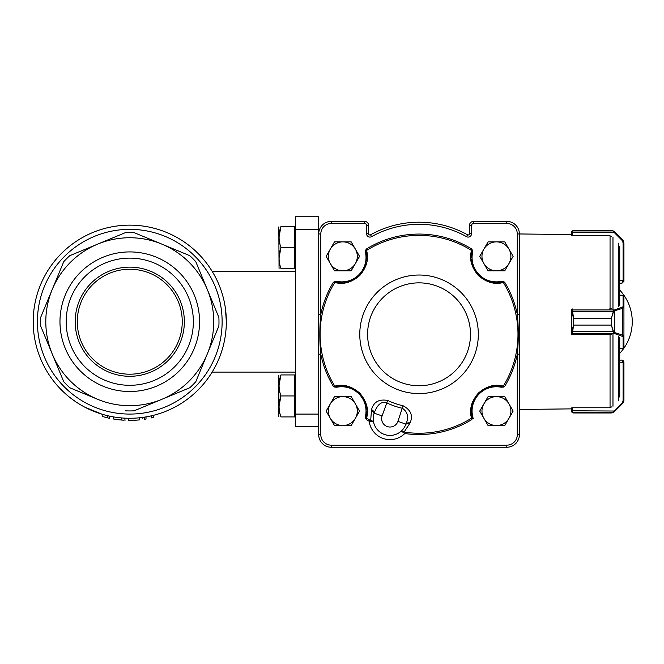 <?xml version="1.0" encoding="UTF-8"?>
<svg xmlns="http://www.w3.org/2000/svg" width="664" height="664" viewBox="0 0 664 664"><rect width="100%" height="100%" fill="white"/><g stroke="black" fill="none" stroke-linecap="round" stroke-linejoin="round"><path stroke-width="1" d="M318.703 229.346L295.613 229.346L295.613 216.746L318.703 216.746L318.703 233.96A12.599 12.599 0 0 1 331.294 221.369L364.47 221.369A4.2 4.2 0 0 1 368.661 225.569L368.661 233.736A1.262 1.262 0 0 0 370.537 234.832A99.509 99.509 0 0 1 467.556 234.832A1.262 1.262 0 0 0 469.431 233.736L469.431 225.569A4.2 4.2 0 0 1 473.631 221.369L506.798 221.369A12.599 12.599 0 0 1 519.389 233.96L519.389 434.654A12.599 12.599 0 0 1 506.798 447.254L331.294 447.254A12.599 12.599 0 0 1 318.703 434.654L318.703 233.96A12.599 12.599 0 0 1 331.294 221.369L331.294 223.469A10.499 10.499 0 0 0 320.803 233.96L320.803 314.429C319.475 327.684 319.475 340.931 320.803 354.186L318.703 354.186L318.703 314.429L320.803 314.429A100.239 100.239 0 0 1 333.419 282.208L336.914 281.403A24.352 24.352 0 0 0 365.515 252.586L365.623 250.394L366.296 249.075L366.561 250.444C369.026 258.827 366.769 267.169 359.797 275.469C351.546 282.524 343.205 284.864 334.789 282.466L333.419 282.208L336.748 282.225C351.812 287.678 371.89 267.326 366.337 252.411A25.191 25.191 0 0 1 366.619 260.993A25.191 25.191 0 0 0 366.337 252.411L366.229 250.643L365.623 250.394M295.613 229.346L295.613 426.678L318.703 426.678M226.333 321.716L225.445 308.635M84.751 407.148L102.19 414.261L102.19 416.444L107.717 417.888A98.662 98.662 0 0 0 109.344 418.245L109.344 416.096M119.395 419.831L120.466 419.938M121.819 420.055L123.272 420.163L121.836 420.063M123.213 418.054L121.861 417.955M122.624 418.013L121.761 417.947M117.279 417.473L118.2 417.581M119.08 419.797L117.072 419.557M115.245 419.308L116.233 419.449M124.06 420.212L120.109 419.905M119.595 419.856L119.122 419.806M118.175 419.698L116.657 419.507M118.126 417.573L121.537 417.93L121.537 420.038L113.237 418.984L113.237 416.851L113.237 418.984M126.749 418.237L128.326 418.27L128.326 420.37A98.662 98.662 0 0 0 139.664 419.88L139.664 417.772L141.142 417.606M144.229 417.191L144.229 419.316A98.662 98.662 0 0 0 146.014 419.034L146.014 416.901M151.658 415.764L151.658 417.922A98.662 98.662 0 0 0 153.442 417.498L153.442 415.332M125.056 420.271L124.716 418.146M124.284 418.121L123.687 418.088M114.349 417.042L113.71 416.934M115.079 417.158L116.872 417.415M118.997 417.681L119.47 417.731M123.263 418.063L124.259 418.121M124.508 418.137L126.193 418.212M175.977 406.509L175.313 406.866M174.059 407.522L173.304 407.912M172.283 408.418L169.967 409.514M164.141 411.954L161.725 412.842M159.875 413.464L159.045 413.738M158.588 413.879L157.916 414.087M111.328 226.922L106.838 227.91M105.028 228.366L102.522 229.072M157.011 229.072L155.384 228.607M153.782 228.184L149.89 227.271M142.66 226.009L141.847 225.901M139.647 225.652L141.341 225.843M134.958 225.287L136.128 225.353M137.323 225.445L138.286 225.519M155.152 414.884L155.65 414.743M157.542 414.195L158.903 413.78M160.547 413.249L162.041 412.726M163.643 412.145L164.365 411.871M166.008 411.223L167.104 410.775M172.773 408.177L173.478 407.82M176.417 406.26L178.242 405.231M179.006 404.783L178.375 405.156M176.707 406.102L173.877 407.621M173.146 407.986L171.428 408.833M167.535 410.584L166.722 410.925M165.676 411.356L164.913 411.655M164.108 411.971L162.638 412.51M162.547 412.543L161.925 412.767M160.099 413.39L159.169 413.697M158.057 414.046L156.953 414.377M160.638 413.216L156.48 414.51M155.044 414.909L154.338 415.1M142.204 417.473L141.556 417.556M141.473 417.565L141.034 417.623M82.519 405.928L81.058 405.09M81.863 405.563L82.734 406.053M107.717 417.888L107.717 415.73M129.77 267.135A54.581 54.581 0 0 1 177.039 349.007A54.581 54.581 0 0 1 82.502 349.007A54.581 54.581 0 0 1 129.77 267.135M129.77 269.235A52.481 52.481 0 0 1 182.251 321.716A52.481 52.481 0 0 1 129.77 374.197A52.481 52.481 0 0 1 77.281 321.716A52.481 52.481 0 0 1 129.77 269.235M66.176 321.716A63.586 63.586 0 0 1 129.77 258.122A63.586 63.586 0 0 1 193.357 321.716A63.586 63.586 0 0 1 129.77 385.303A63.586 63.586 0 0 1 66.176 321.716M199.565 321.716A69.803 69.803 0 0 1 94.869 382.165A69.803 69.803 0 0 1 94.869 261.267A69.803 69.803 0 0 1 199.565 321.716M129.77 225.146A96.57 96.57 0 0 1 226.333 321.716A96.57 96.57 0 0 1 129.77 418.278A96.57 96.57 0 0 1 33.2 321.716A96.57 96.57 0 0 1 129.77 225.146M125.488 410.833A89.217 89.217 0 0 0 134.045 410.833L189.755 387.759A89.217 89.217 0 0 0 195.805 381.7L218.879 325.991A89.217 89.217 0 0 0 218.879 317.433L207.342 289.579A83.971 83.971 0 0 1 97.633 399.296L69.778 387.759A89.217 89.217 0 0 1 63.727 381.7L52.19 353.846L63.727 381.7M40.653 317.433L63.727 261.724L40.653 317.433A89.217 89.217 0 0 0 40.653 325.991L52.19 353.846A83.971 83.971 0 0 1 97.633 244.136L69.778 255.673A89.217 89.217 0 0 0 63.727 261.724M134.045 232.599L189.755 255.673A89.217 89.217 0 0 1 195.805 261.724L207.342 289.579A83.971 83.971 0 0 0 161.9 244.136L134.045 232.599A89.217 89.217 0 0 0 125.488 232.599L97.633 244.136A83.971 83.971 0 0 1 161.9 244.136L189.755 255.673M69.778 387.759L97.633 399.296A83.971 83.971 0 0 1 52.19 353.846M280.93 247.489C278.473 240.517 278.473 233.52 280.93 226.499C278.473 226.499 278.473 226.499 280.93 226.499L279.054 236.998L280.93 226.499L294.351 226.499L294.351 268.488L280.93 268.488C278.473 268.488 278.473 268.488 280.93 268.488C278.473 261.508 278.473 254.511 280.93 247.489L279.054 257.989L280.93 247.489L294.351 247.489M372.72 421.3L370.877 421.391M371.558 409.588C373.641 401.936 379.019 398.89 387.693 400.467L382.074 415.896A8.4 8.4 0 0 0 387.278 426.57A8.4 8.4 0 0 0 397.952 421.358L403.023 405.745C410.825 409.837 413.191 415.539 410.128 422.868C407.073 422.794 405.662 423.209 405.895 424.097C408.991 417.44 407.845 412.178 402.45 408.294A75.82 75.82 0 0 1 386.572 402.824C379.584 400.558 376.139 408.011 374.139 413.157L371.525 409.671C373.434 410.684 374.297 411.863 374.114 413.232L373.558 415.282M374.098 413.265L374.189 412.834M342.275 282.698L336.748 282.225L336.914 281.403M366.727 254.926L366.794 255.673M366.852 256.951L366.86 257.383M345.479 282.416L343.985 282.598M471.365 254.959L471.739 252.503M472.884 401.122L471.83 403.986M397.952 421.358L405.87 424.163A16.791 16.791 0 0 1 384.672 434.546A16.791 16.791 0 0 1 374.114 413.232L374.031 413.481M493.734 386.05A25.191 25.191 0 0 1 501.345 386.398L501.179 387.22A24.352 24.352 0 0 0 472.577 416.037L471.755 416.203A25.191 25.191 0 0 1 471.357 408.626M471.515 407.347A25.191 25.191 0 0 1 473.432 400.807M474.835 398.126A25.191 25.191 0 0 1 476.503 395.686M480.827 391.32A25.191 25.191 0 0 1 483.251 389.627M485.923 388.199A25.191 25.191 0 0 1 492.456 386.224M366.86 411.282A25.191 25.191 0 0 1 366.337 416.203L365.515 416.037A24.352 24.352 0 0 0 336.914 387.22L336.748 386.398A25.191 25.191 0 0 1 344.342 386.05M345.62 386.224A25.191 25.191 0 0 1 352.136 388.191M354.808 389.602A25.191 25.191 0 0 1 357.232 391.295M361.565 395.644A25.191 25.191 0 0 1 363.241 398.085M364.644 400.765A25.191 25.191 0 0 1 366.569 407.306M366.736 408.592A25.191 25.191 0 0 1 366.835 409.912M405.04 426.13L405.87 424.163L410.095 422.951L404.168 431.907L404.99 432.239L404.799 433.526A20.991 20.991 0 0 1 369.184 421.267L369.84 420.138L370.686 420.378A2.1 0.813 -92.9 0 1 370.861 421.399L369.184 421.267A100.239 100.239 0 0 1 366.296 419.54L366.337 416.203C370.944 403.571 356.41 384.323 341.669 385.908L334.98 386.489L334.722 387.095L333.419 386.415L334.789 386.149C343.188 383.759 351.505 386.074 359.755 393.113C366.752 401.413 369.018 409.771 366.561 418.171L366.296 419.54L365.623 418.229L365.515 416.037M334.722 281.528L334.98 282.134A0.838 0.506 -75.7 0 0 334.789 282.466A98.936 98.936 0 0 0 334.789 386.149A0.838 0.506 75.7 0 0 334.98 386.489L333.419 386.415A100.239 100.239 0 0 1 320.803 354.186L320.803 434.654A10.499 10.499 0 0 0 331.294 445.154L506.798 445.154A10.499 10.499 0 0 0 517.298 434.654L517.298 354.186C518.617 340.939 518.617 327.684 517.298 314.429L519.389 314.429L519.389 354.186L517.298 354.186A100.239 100.239 0 0 1 504.681 386.415L496.423 385.908C481.599 384.332 467.157 403.662 471.755 416.203L471.863 417.98L472.477 418.229L471.805 419.54L471.531 418.171C469.074 409.796 471.332 401.454 478.304 393.154C486.554 386.091 494.887 383.759 503.312 386.149L504.681 386.415L503.37 387.095L501.179 387.22M366.569 233.736L368.661 233.736A1.262 1.262 0 0 0 370.537 234.832A99.509 99.509 0 0 1 467.556 234.832L466.535 236.666A97.409 97.409 0 0 0 371.558 236.666A3.361 3.361 0 0 1 366.569 233.736L366.569 225.569A2.1 2.1 0 0 0 364.47 223.469L331.294 223.469M472.477 250.394L471.863 250.643L471.805 249.075A100.239 100.239 0 0 0 366.296 249.075L366.229 250.643A0.838 0.506 165.2 0 1 366.561 250.444A98.936 98.936 0 0 1 471.531 250.444L471.805 249.075L472.477 250.394L472.577 252.586A24.352 24.352 0 0 0 501.179 281.403L503.37 281.528L504.681 282.208L503.312 282.466C494.912 284.864 486.587 282.54 478.337 275.51C471.34 267.202 469.074 258.844 471.531 250.444A0.838 0.506 14.8 0 1 471.863 250.643L471.755 252.411C466.194 267.434 486.388 287.67 501.345 282.225A25.191 25.191 0 0 1 492.754 282.441A25.191 25.191 0 0 0 501.345 282.225L503.121 282.134L503.37 281.528M373.226 418.312L373.467 421.474L370.686 420.378L371.525 409.671M473.266 418.619A24.352 24.352 0 0 1 472.577 416.037L472.477 418.229M336.914 387.22L334.722 387.095M366.37 262.438A25.191 25.191 0 0 1 365.208 266.48A25.191 25.191 0 0 0 366.37 262.438M365.034 266.936A25.191 25.191 0 0 1 359.564 275.245A25.191 25.191 0 0 0 365.034 266.936M359.548 275.269A25.191 25.191 0 0 1 357.016 277.494A25.191 25.191 0 0 0 359.548 275.269M354.144 279.403A25.191 25.191 0 0 1 351.306 280.789A25.191 25.191 0 0 0 354.144 279.403L354.103 279.428M350.858 280.972A25.191 25.191 0 0 1 346.815 282.175A25.191 25.191 0 0 0 350.858 280.972M345.371 282.432A25.191 25.191 0 0 1 343.877 282.615A25.191 25.191 0 0 0 345.371 282.432M342.317 282.698A25.191 25.191 0 0 1 336.748 282.225A25.191 25.191 0 0 0 342.317 282.698M365.515 252.586L366.337 252.411M369.84 420.138A98.936 98.936 0 0 1 366.561 418.171A0.838 0.506 -165.2 0 1 366.229 417.98L365.623 418.229M404.99 432.239A98.936 98.936 0 0 0 471.531 418.171A0.838 0.506 -14.8 0 0 471.863 417.98L471.805 419.54A100.239 100.239 0 0 1 404.799 433.526L403.405 432.604A2.1 0.813 130.9 0 1 404.168 431.907L401.305 431.06L403.405 432.604M517.298 233.96A10.499 10.499 0 0 0 506.798 223.469L506.798 221.369A12.599 12.599 0 0 1 519.389 233.96L517.298 233.96L517.298 314.429A100.239 100.239 0 0 0 504.681 282.208L503.121 282.134A0.838 0.506 -104.3 0 1 503.312 282.466A98.936 98.936 0 0 1 503.312 386.149A0.838 0.506 104.3 0 1 503.121 386.489L503.37 387.095M491.319 282.183A25.191 25.191 0 0 1 487.285 280.988A25.191 25.191 0 0 0 491.319 282.183M486.828 280.806A25.191 25.191 0 0 1 478.561 275.278A25.191 25.191 0 0 0 486.828 280.806M478.545 275.261A25.191 25.191 0 0 1 476.337 272.713A25.191 25.191 0 0 0 478.545 275.261M474.445 269.825A25.191 25.191 0 0 1 473.083 266.978A25.191 25.191 0 0 0 474.445 269.825M472.901 266.53A25.191 25.191 0 0 1 471.731 262.479A25.191 25.191 0 0 0 472.901 266.53M471.481 261.035A25.191 25.191 0 0 1 471.315 259.533A25.191 25.191 0 0 0 471.481 261.035M471.755 252.411A25.191 25.191 0 0 0 471.241 257.981A25.191 25.191 0 0 1 471.755 252.411L472.577 252.586M501.179 281.403L501.345 282.225M402.757 429.566L403.438 428.72M404.077 427.807L404.575 427.002M373.384 416.262L373.284 417.199M473.631 221.369A4.2 4.2 0 0 0 469.431 225.569A4.2 4.2 0 0 1 473.631 221.369L473.631 223.469A2.1 2.1 0 0 0 471.531 225.569L471.531 233.736A3.361 3.361 0 0 1 466.535 236.666M331.294 447.254A12.599 12.599 0 0 1 318.703 434.654A12.599 12.599 0 0 0 331.294 447.254L331.294 445.154M471.755 416.203L471.332 413.29M471.249 411.912L471.241 410.593M471.315 409.049L471.49 407.547M471.739 406.102L472.054 404.725M472.527 403.131L472.934 402.019M473.092 401.604L474.469 398.757M476.362 395.868L478.47 393.437M478.603 393.304L481.035 391.162M366.852 411.655L366.337 416.203M334.49 396.64L326.14 411.099L334.49 425.566L351.198 425.566L359.548 411.099L351.198 396.64L334.49 396.64M330.315 403.87A14.467 14.467 0 0 1 355.373 403.87A14.467 14.467 0 0 1 342.84 425.566A14.467 14.467 0 0 1 330.315 403.87M488.073 241.879L479.723 256.346L488.073 270.804L504.781 270.804L513.131 256.346L504.781 241.879L488.073 241.879M483.898 249.108A14.467 14.467 0 0 1 508.956 249.108A14.467 14.467 0 0 1 496.423 270.804A14.467 14.467 0 0 1 483.898 249.108M334.49 241.879L326.14 256.346L334.49 270.804L351.198 270.804L359.548 256.346L351.198 241.879L334.49 241.879M330.315 249.108A14.467 14.467 0 0 1 355.373 249.108A14.467 14.467 0 0 1 342.84 270.804A14.467 14.467 0 0 1 330.315 249.108M488.073 396.64L479.723 411.099L488.073 425.566L504.781 425.566L513.131 411.099L504.781 396.64L488.073 396.64M483.898 403.87A14.467 14.467 0 0 1 508.956 403.87A14.467 14.467 0 0 1 496.423 425.566A14.467 14.467 0 0 1 483.898 403.87M613.719 411.655L614.308 411.755L613.494 412.385L611.345 412.966L613.063 412.493L622.11 403.015L623.098 400.641L623.098 362.27L621.836 360.17L623.936 362.162L621.844 360.071L619.736 360.17M611.677 406.907L609.602 407.771L572.293 407.771L572.567 412.493L573.555 412.966L571.911 412.186L571.455 407.953L571.455 410.734M623.098 362.27L623.936 362.27L623.936 400.392L622.707 403.355L614.308 411.746L614.69 411.373L614.092 411.024L571.455 410.784M623.936 362.536L623.056 360.461M571.654 411.771L571.911 412.186A0.838 0.83 141 0 0 572.567 412.493L613.063 412.493A0.838 0.822 59.6 0 0 613.486 412.385L611.361 412.966L573.555 412.966M572.293 411.199L571.455 410.883M613.494 412.385L614.308 411.755M622.11 403.015L622.707 403.355L623.214 402.741M623.098 400.641L623.936 400.392M619.736 283.254L621.844 283.354L623.936 281.262L621.836 283.254L623.098 280.54L619.736 280.54M611.677 230.474L613.494 231.039A0.838 0.822 120.4 0 0 613.494 231.039A0.838 0.822 120.4 0 0 613.063 230.931L611.345 230.466L613.494 231.047L614.308 231.678L613.719 231.769L613.063 230.931L572.567 230.931L572.293 235.654L609.602 235.654L611.677 236.517M573.555 230.466L572.567 230.931A0.838 0.83 39 0 0 571.92 231.238L573.555 230.466L611.345 230.466M613.486 231.039L614.69 232.051L614.092 232.4L613.719 231.769M623.903 281.627L623.936 243.032L623.936 281.154L623.098 281.154M572.293 235.479L571.455 235.471L571.911 231.246A0.838 0.83 39 0 1 571.911 231.238L571.455 232.475M614.308 231.678L622.707 240.069L623.936 243.032L623.098 242.792L622.11 240.418L614.092 232.4L571.455 232.649M571.455 232.549L572.293 232.234M623.214 240.683L622.707 240.069L622.11 240.418M613.719 310.246A0.838 0.531 53.9 0 1 614.308 310.926L613.494 311.806L611.345 318.28L613.719 310.246L623.098 306.776L623.048 295.314M623.039 348.235L619.736 348.235M611.677 308.685L609.602 308.943M572.293 308.943L573.555 318.247L571.455 310.777L571.455 332.573L573.555 325.061L611.345 325.061L613.494 331.535L614.308 332.415A0.838 0.523 126.3 0 1 613.719 333.096L611.345 325.094L573.555 325.094L572.293 334.415L611.677 334.681M572.293 309.997A0.838 0.78 180 0 0 571.455 310.777L571.455 310.735A0.838 0.805 180 0 1 572.293 309.939L614.092 309.939A0.838 0.581 73.1 0 1 614.69 310.735L614.69 332.606A0.838 0.581 107.1 0 1 614.092 333.411L613.719 333.096M619.736 295.148L623.098 295.223A0.838 0.838 180 0 1 623.936 296.061L623.936 347.488A0.838 0.838 180 0 1 623.098 348.326L619.736 348.326M623.098 295.223L623.936 296.061L623.936 347.488L623.098 348.326M571.455 310.735L571.455 309.748A0.838 0.805 180 0 1 571.779 309.117M571.887 334.307A0.838 0.805 -0 0 1 571.455 333.61L571.455 332.573A0.838 0.78 -0 0 0 572.293 333.353M623.098 306.776A0.838 0.805 0 0 1 623.936 307.581L622.707 308.303L622.707 335.071L623.936 335.81A0.838 0.805 180 0 1 623.098 336.606L614.092 333.411L572.293 333.411A0.838 0.805 -0 0 1 571.455 332.606M613.494 311.806L571.911 311.806M622.11 307.498A0.838 0.581 73.1 0 1 622.707 308.303L614.69 310.735M571.911 331.535L613.494 331.535M614.69 332.606L622.707 335.071A0.838 0.581 107.1 0 1 622.11 335.876M571.455 408.875L519.389 409.464M572.293 407.945L571.455 407.953M571.455 310.777L571.455 334.307L572.293 334.307M572.293 309.117L571.745 309.117A0.838 0.838 0 0 0 571.455 309.748M571.455 235.471L571.455 234.558L519.389 233.96M619.736 305.764L619.736 246.402M619.736 280.582L619.736 290.102A46.181 46.181 0 0 1 619.736 353.323M619.736 397.031L619.736 337.661M571.455 334.307L571.828 334.307A0.838 0.838 0 0 1 571.455 333.61M295.613 226.499L294.351 226.499M279.054 268.488L278.814 226.922M280.93 395.935C278.473 388.963 278.473 381.958 280.93 374.944C278.473 374.944 278.473 374.944 280.93 374.944L279.054 385.435L280.93 374.944L294.351 374.944L294.351 416.926L280.93 416.926C278.473 416.926 278.473 416.926 280.93 416.926C278.473 409.954 278.473 402.957 280.93 395.935L279.054 406.434L280.93 395.935L294.351 395.935M295.613 374.944L294.351 374.944M278.814 416.511L278.814 375.359M318.703 414.079L295.613 414.079M129.77 229.346A92.371 92.371 0 0 1 209.758 367.897A92.371 92.371 0 0 1 49.775 367.897A92.371 92.371 0 0 1 129.77 229.346M368.661 233.736A1.262 1.262 0 0 0 370.537 234.832L371.558 236.666M382.074 415.896L374.139 413.157M419.05 385.759A51.452 51.452 0 0 0 463.605 308.586A51.452 51.452 0 0 0 374.488 308.586A51.452 51.452 0 0 0 419.05 385.759M419.05 275.029A59.279 59.279 0 0 1 478.329 334.307A59.279 59.279 0 0 1 419.05 393.586A59.279 59.279 0 0 1 359.772 334.307A59.279 59.279 0 0 1 419.05 275.029M387.693 400.467A73.214 73.214 0 0 0 403.023 405.745M506.798 223.469L473.631 223.469M517.298 434.654L519.389 434.654A12.599 12.599 0 0 1 506.798 447.254L506.798 445.154M467.556 234.832A1.262 1.262 0 0 0 469.431 233.736L471.531 233.736M364.47 223.469L364.47 221.369A4.2 4.2 0 0 1 368.661 225.569L366.569 225.569M469.431 225.569L471.531 225.569M320.803 233.96L318.703 233.96M320.803 434.654L318.703 434.654M623.936 362.644L619.736 362.884M623.936 280.789L623.098 280.54L623.098 242.792M609.602 334.415L611.436 334.673M623.936 296.111A0.838 0.805 -0 0 0 623.098 295.314L619.736 295.314M611.345 318.247L573.555 318.28L611.345 318.247L611.345 325.094M623.936 347.43A0.838 0.805 180 0 1 623.098 348.235L623.098 336.606M573.555 318.247L573.555 325.094M618.508 400.259L618.508 336.673M618.508 306.76L618.508 243.173M612.972 309.117L612.972 237.156M612.972 406.268L612.972 334.307M610.05 407.513L610.05 334.424M610.05 308.934L610.05 235.911M295.613 271.327L212.148 271.327M295.613 372.097L212.148 372.097M113.229 418.984L113.229 416.851M142.328 418.278L142.328 417.457M202.379 279.536A83.971 83.971 0 0 0 161.9 244.136M571.911 412.186L573.248 412.942M571.911 231.238L573.248 230.483M295.613 268.488L294.351 268.488M295.613 416.926L294.351 416.926"/></g></svg>
